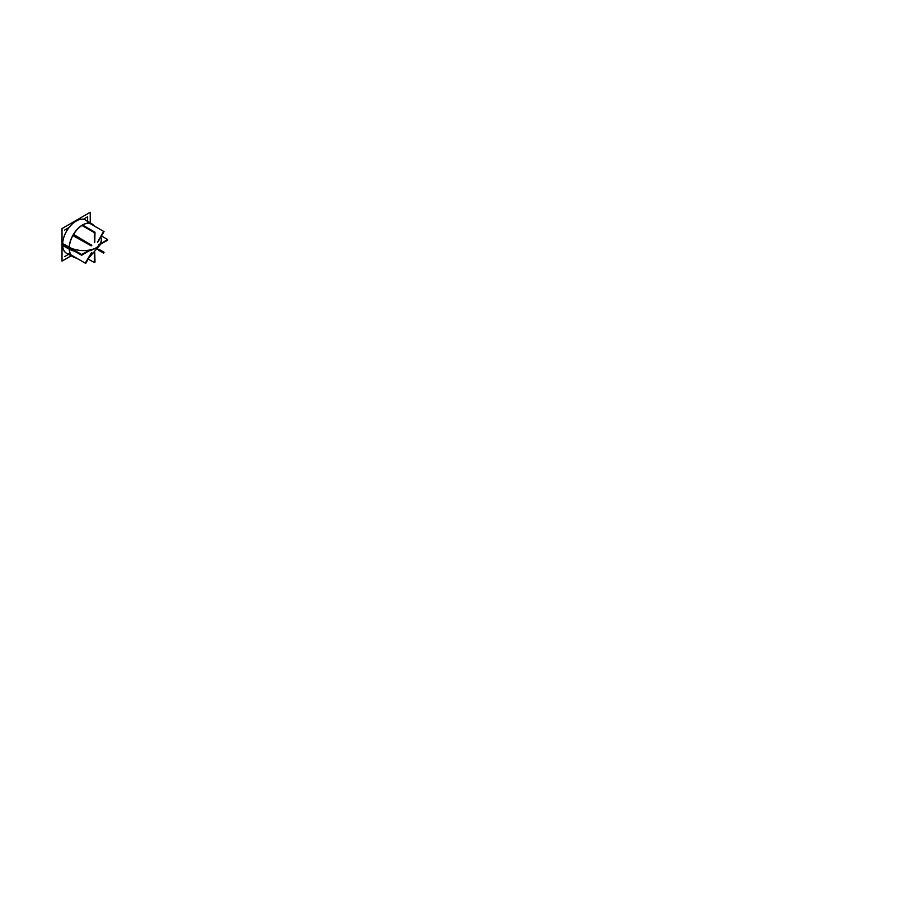 <?xml version="1.0" encoding="UTF-8"?>
<svg xmlns="http://www.w3.org/2000/svg" width="897" height="897" viewBox="0 0 897 897"><rect width="100%" height="100%" fill="white"/><g stroke="black" fill="none" stroke-linecap="round" stroke-linejoin="round"><path stroke-width="1.35" d="M77.03 220.617A19.162 11.067 120 0 0 63.698 237.828A19.162 11.067 120 0 0 67.062 253.559A19.162 11.067 -60 0 1 66.894 253.47M62.655 243.536L69.316 247.258A18.983 10.966 -60 0 0 73.341 257.002L66.535 253.268A19.162 11.067 -60 0 1 63.609 237.929A19.162 11.067 -60 0 1 76.122 221.043A19.162 11.067 -60 0 1 85.708 220.09M86.045 220.303A19.162 11.067 -60 0 1 86.179 220.393A19.162 11.067 -60 0 0 76.122 221.043A19.162 11.067 -60 0 0 63.474 238.367A19.162 11.067 -60 0 0 67.04 253.548M92.279 224.093L85.82 220.18A19.151 11.056 120 0 0 84.722 219.642A19.151 11.056 120 0 1 88.052 222.4M69.708 254.165A19.151 11.056 120 0 1 65.66 252.651A19.151 11.056 120 0 0 66.67 253.346L73.206 256.934A18.994 10.966 -60 0 1 69.159 248.177L62.633 244.533M73.15 235.754L91.158 245.789L73.15 235.754M73.823 234.577L91.516 245.161L73.823 234.577M86.202 220.404A19.162 11.067 120 0 0 75.326 221.593M90.227 222.848L90.227 212.275L62.016 228.556L62.016 261.105L71.177 255.813M62.655 245.498L69.316 249.209A18.983 10.966 -60 0 1 77.265 229.475A18.983 10.966 -60 0 1 92.324 224.127L85.686 220.101M100.845 237.021A18.994 11.627 176.8 0 1 101.316 239.219A18.994 11.627 176.8 0 1 95.777 248.043A18.994 10.966 0 0 0 100.229 243.995M68.766 246.944A18.994 10.259 3 0 0 95.777 248.043A18.994 10.966 180 0 1 88.758 250.611A18.994 10.966 0 0 0 95.777 248.043A18.994 11.627 -3.2 0 1 88.59 251.059M68.766 248.895A18.994 11.627 -3.2 0 0 74.619 251.194M100.296 244.298A18.994 10.259 -177 0 1 95.777 248.043A18.994 10.966 0 0 1 88.758 250.611M87.614 221.267L87.614 216.782L83.286 219.283M68.957 227.558L64.629 230.058M68.508 254.356L64.629 256.598M72.982 235.429L91.617 245.812M73.509 234.835L91.247 245.43L73.206 235.35M91.438 245.677L73.352 235.597M74.507 236.315L73.397 235.676M69.316 247.337L81.683 254.479L90.462 249.669M101.473 235.956L107.618 239.51L98.827 244.847M99.04 249.366L104.063 252.259L97.683 248.962M94.331 261.778L94.992 262.159L94.757 252.147M91.617 252.461L85.237 263.135L71.087 254.961L85.72 263.404L91.774 252.55M70.841 249.007L81.683 255.264L90.462 249.927M88.164 259.009L94.308 262.552L94.544 252.27M98.558 250.196L103.581 253.1L97.526 249.22M106.956 239.903L107.618 240.284L99.87 244.533M89.431 223.196L104.063 231.639L97.683 242.313M97.526 242.224L103.581 231.359M82.602 225.057L94.992 232.211L94.757 242.493M81.941 225.461L94.308 232.603L94.544 242.616M73.464 234.599L91.774 245.543M73.554 234.666L91.539 245.419L73.801 234.835M74.989 235.474L73.879 234.835M94.219 225.954A18.994 10.966 120 0 0 79.115 227.446A18.994 10.966 120 0 0 69.159 248.177A18.994 10.966 180 0 0 74.294 250.218A18.994 10.966 0 0 1 68.744 247.931A18.994 10.966 0 0 0 74.294 250.218M73.341 235.631L91.146 245.554M91.079 245.397L73.487 235.597M91.146 245.296L73.857 234.958M92.2 224.048A18.994 10.966 120 0 0 77.523 228.982A18.994 10.966 120 0 0 69.159 248.177M101.35 240.284L101.316 241.293M100.991 243.917L88.612 258.224M77.456 258.639L73.296 256.979M73.229 256.946L72.579 256.576M91.393 245.677L73.083 235.474M91.46 245.722L73.038 235.451"/></g></svg>
